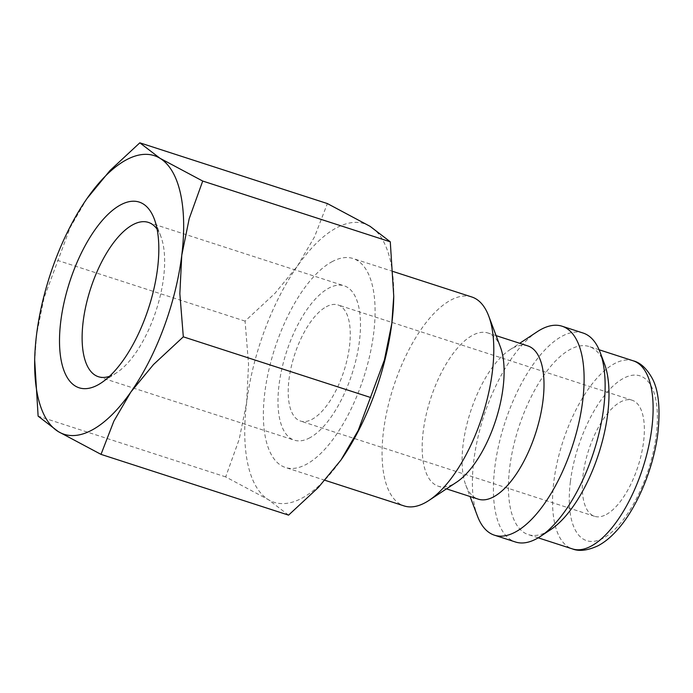<?xml version="1.0" encoding="UTF-8"?>
<svg xmlns="http://www.w3.org/2000/svg" width="693" height="693" viewBox="0 0 693 693"><rect width="100%" height="100%" fill="white"/><g stroke="black" fill="none" stroke-linecap="round" stroke-linejoin="round"><path stroke-width="0.52" stroke-dasharray="3.46 2.6" d="M471.768 296.968A109.815 46.752 -72.1 0 0 450.528 300.26A109.815 46.752 -72.1 0 0 387.335 409.286A109.815 46.752 -72.1 0 0 404.088 505.916M331.834 261.815A109.815 46.752 107.9 0 1 353.075 258.524A109.815 46.752 107.9 0 1 369.828 355.154A109.815 46.752 107.9 0 1 306.635 464.18A109.815 46.752 107.9 0 1 285.395 467.472A109.815 46.752 107.9 0 1 268.641 370.842A109.815 46.752 107.9 0 1 331.834 261.815M500.381 346.976A80.535 34.286 -72.1 0 0 487.95 332.995A80.535 34.286 -72.1 0 0 472.375 335.412A80.535 34.286 -72.1 0 0 426.039 415.358A80.535 34.286 -72.1 0 0 438.322 486.226A80.535 34.286 -72.1 0 0 453.898 483.809A80.535 34.286 -72.1 0 0 456.583 482.189M527.867 345.928A80.535 34.286 -72.1 0 0 512.292 348.336A80.535 34.286 -72.1 0 0 509.598 349.965A80.535 34.286 -72.1 0 0 470.434 411.971A80.535 34.286 -72.1 0 0 465.809 485.169A80.535 34.286 -72.1 0 0 478.231 499.151M583.108 333.038A109.815 46.752 -72.1 0 0 561.867 336.33A109.815 46.752 -72.1 0 0 498.674 445.348A109.815 46.752 -72.1 0 0 515.427 541.987M604.426 363.704A98.839 42.082 -72.1 0 0 589.18 346.543A98.839 42.082 -72.1 0 0 570.062 349.506A98.839 42.082 -72.1 0 0 513.184 447.626A98.839 42.082 -72.1 0 0 528.265 534.598A98.839 42.082 -72.1 0 0 547.375 531.635A98.839 42.082 -72.1 0 0 550.675 529.643M393.719 297.921A146.422 62.335 -72.1 0 0 370.088 226.334A146.422 62.335 -72.1 0 0 336.036 228.092A146.422 62.335 -72.1 0 0 297.488 265.991A146.422 62.335 -72.1 0 0 246.639 402.659A146.422 62.335 -72.1 0 0 268.382 499.662A146.422 62.335 -72.1 0 0 302.434 497.903A146.422 62.335 -72.1 0 0 340.982 460.005M157.12 229.218A81.107 34.529 107.9 0 1 160.889 236.478A81.107 34.529 107.9 0 1 156.228 310.195A81.107 34.529 107.9 0 1 116.779 372.643A81.107 34.529 107.9 0 1 114.068 374.281A81.107 34.529 107.9 0 1 109.477 376.325M309.927 437.725A81.107 34.529 107.9 0 1 294.239 440.159A81.107 34.529 107.9 0 1 281.869 368.789A81.107 34.529 107.9 0 1 328.543 288.271A81.107 34.529 107.9 0 1 344.23 285.837A81.107 34.529 107.9 0 1 356.6 357.207A81.107 34.529 107.9 0 1 309.927 437.725M606.34 514.475A61.01 25.97 -72.1 0 0 641.441 453.906A61.01 25.97 -72.1 0 0 632.137 400.225A61.01 25.97 -72.1 0 0 620.339 402.053A61.01 25.97 -72.1 0 0 585.23 462.621A61.01 25.97 -72.1 0 0 594.533 516.302A61.01 25.97 -72.1 0 0 606.34 514.475M326.238 306.782A61.01 25.97 107.9 0 1 338.037 304.955A61.01 25.97 107.9 0 1 347.34 358.645A61.01 25.97 107.9 0 1 312.231 419.213A61.01 25.97 107.9 0 1 300.433 421.041A61.01 25.97 107.9 0 1 291.129 367.359A61.01 25.97 107.9 0 1 326.238 306.782M341.069 459.883A146.422 62.335 -72.1 0 0 341.415 459.381L341.415 459.381M288.574 515.133L268.382 499.662L225.675 476.897L239.198 439.284L246.639 402.659L248.544 364.241L245.079 321.119L274.904 293.408L297.488 265.991L314.553 236.789L327.382 203.569M86.98 198.57L70.192 227.486L43.997 297.981L36.564 334.606L34.65 361.737M245.079 321.119L57.519 260.369M225.675 476.897L38.124 416.146M537.196 331.739A109.815 46.752 -72.1 0 0 483.783 416.294A109.815 46.752 -72.1 0 0 477.468 516.112M633.289 360.836A98.839 42.082 -72.1 0 0 614.18 363.799A98.839 42.082 -72.1 0 0 553.828 481.626A98.839 42.082 -72.1 0 0 572.375 548.891M570.382 481.73A86.634 36.885 -72.1 0 0 603.395 538.089A86.634 36.885 -72.1 0 0 656.288 434.797A86.634 36.885 -72.1 0 0 623.284 378.439A86.634 36.885 -72.1 0 0 570.382 481.73M393.208 271.526L353.075 258.524M496.101 335.637L487.95 332.995M599.107 349.766L589.18 346.543M98.38 376.715L294.239 440.159M632.137 400.225L338.037 304.955M594.533 516.302L300.433 421.041M160.889 236.478L154.305 219.031M116.779 372.643L101.221 382.917M148.371 222.401L344.23 285.837M538.192 537.82L528.265 534.598M465.809 485.169L470.079 496.509M509.598 349.965L519.715 343.286M446.474 488.868L438.322 486.226M324.948 480.284L285.395 467.472"/><path stroke-width="1.04" d="M324.948 480.284L404.088 505.916A109.815 46.752 -72.1 0 0 425.32 502.624A109.815 46.752 -72.1 0 0 428.993 500.407A109.815 46.752 -72.1 0 0 482.406 415.852A109.815 46.752 -72.1 0 0 488.712 316.034A109.815 46.752 -72.1 0 0 471.768 296.968L393.208 271.526M428.993 500.407L456.583 482.189A80.535 34.286 -72.1 0 0 495.755 420.175A80.535 34.286 -72.1 0 0 500.381 346.976L488.712 316.034M446.474 488.868L478.231 499.151A80.535 34.286 -72.1 0 0 493.806 496.742A80.535 34.286 -72.1 0 0 540.15 416.788A80.535 34.286 -72.1 0 0 527.867 345.928L496.101 335.637M470.079 496.509L477.468 516.112A109.815 46.752 -72.1 0 0 494.421 535.178A109.815 46.752 -72.1 0 0 515.653 531.886A109.815 46.752 -72.1 0 0 578.846 422.86A109.815 46.752 -72.1 0 0 562.101 326.23A109.815 46.752 -72.1 0 0 540.861 329.521A109.815 46.752 -72.1 0 0 537.196 331.739L519.715 343.286M494.421 535.178L515.427 541.987A109.815 46.752 -72.1 0 0 536.659 538.695A109.815 46.752 -72.1 0 0 540.332 536.477A109.815 46.752 -72.1 0 0 593.745 451.914A109.815 46.752 -72.1 0 0 600.051 352.105A109.815 46.752 -72.1 0 0 583.108 333.038L562.101 326.23M540.332 536.477L550.675 529.643A98.839 42.082 -72.1 0 0 598.752 453.534A98.839 42.082 -72.1 0 0 604.426 363.704L600.051 352.105M34.685 360.022L38.124 416.146L58.307 431.618L101.013 454.374L113.851 421.162L130.908 391.961L153.499 364.535L183.316 336.833L179.851 293.711L181.765 255.293A146.422 62.335 -72.1 0 0 160.014 158.29A146.422 62.335 -72.1 0 0 125.97 160.04A146.422 62.335 -72.1 0 0 87.413 197.947A146.422 62.335 -72.1 0 0 86.98 198.57A146.422 62.335 -72.1 0 0 36.564 334.606A146.422 62.335 -72.1 0 0 34.685 360.022A146.422 62.335 -72.1 0 0 58.307 431.618A146.422 62.335 -72.1 0 0 92.36 429.859A146.422 62.335 -72.1 0 0 130.908 391.961A146.422 62.335 -72.1 0 0 181.765 255.293L189.198 218.667L202.72 181.046L160.014 158.29L139.821 142.819L110.005 170.53L86.98 198.57M341.415 459.381A146.422 62.335 -72.1 0 0 391.831 323.336L384.398 359.97L358.203 430.457L340.982 460.005L318.399 487.422L288.574 515.133L101.013 454.374M139.821 142.819L327.382 203.569L370.088 226.334L390.28 241.805L393.745 296.206L391.831 323.336A146.422 62.335 -72.1 0 0 393.719 297.921L393.745 296.206M109.477 376.325A81.107 34.529 107.9 0 1 98.38 376.715A81.107 34.529 107.9 0 1 86.01 305.344A81.107 34.529 107.9 0 1 132.684 224.827A81.107 34.529 107.9 0 1 148.371 222.401A81.107 34.529 107.9 0 1 157.12 229.218M97.964 384.892A97.618 41.563 107.9 0 1 60.767 321.387A97.618 41.563 107.9 0 1 120.365 205.015A97.618 41.563 107.9 0 1 154.305 219.031A97.618 41.563 107.9 0 1 148.7 307.761A97.618 41.563 107.9 0 1 101.221 382.917A97.618 41.563 107.9 0 1 97.964 384.892M390.28 241.805L202.72 181.046M370.876 397.583L183.316 336.833M633.289 360.836C640.419 362.638 646.76 368.537 652.312 378.534C658.584 390.263 660.446 408.385 657.9 432.908C653.638 468.425 636.789 508.801 616.579 530.751C610.611 537.378 604.391 542.402 597.92 545.833C587.543 550.563 579.027 551.585 572.375 548.891A98.839 42.082 -72.1 0 0 591.493 545.928A98.839 42.082 -72.1 0 0 651.836 428.092A98.839 42.082 -72.1 0 0 633.289 360.836L599.107 349.766M572.375 548.891L538.192 537.82"/></g></svg>
